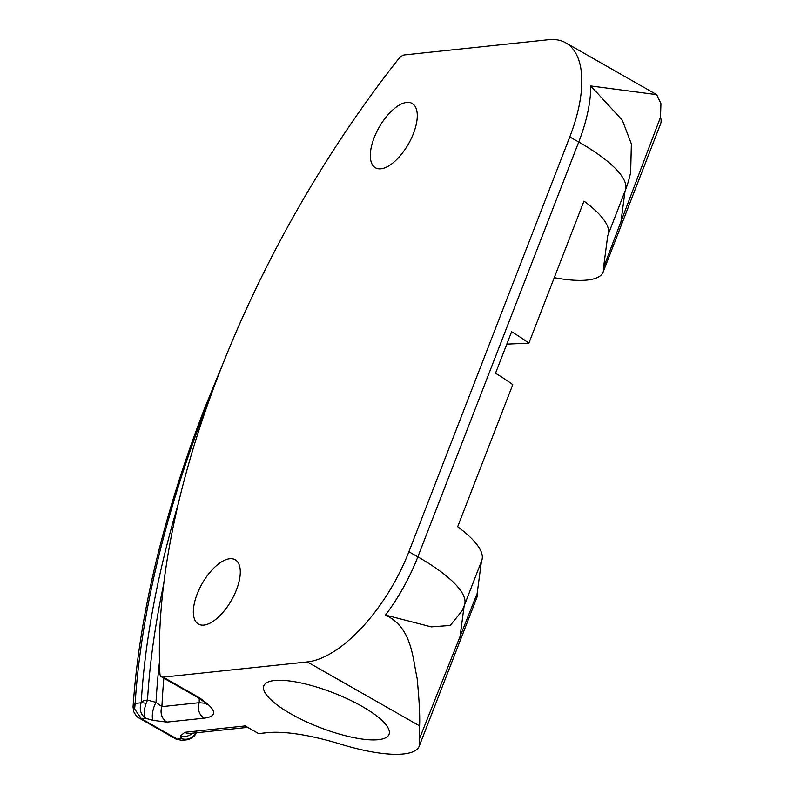 <?xml version="1.0" encoding="UTF-8"?>
<svg xmlns="http://www.w3.org/2000/svg" width="794" height="794" viewBox="0 0 794 794"><rect width="100%" height="100%" fill="white"/><g stroke="black" fill="none" stroke-linecap="round" stroke-linejoin="round"><path stroke-width="1.19" d="M362.014 706.342A67.143 18.59 -158.8 0 0 263.846 685.817A67.143 18.59 -158.8 0 0 290.862 713.856A67.143 18.59 -158.8 0 0 389.03 734.381A67.143 18.59 -158.8 0 0 362.014 706.342M236.443 589.843A37.04 16.863 -60.3 0 0 235.153 559.73A37.04 16.863 -60.3 0 0 197.19 593.981A37.04 16.863 -60.3 0 0 198.48 624.094A37.04 16.863 -60.3 0 0 236.443 589.843M413.436 133.541A37.04 16.863 -60.3 0 0 412.136 103.428A37.04 16.863 -60.3 0 0 374.173 137.69A37.04 16.863 -60.3 0 0 375.463 167.802A37.04 16.863 -60.3 0 0 413.436 133.541M225.933 356.446L204.644 408.225C163.177 515.703 139.317 615.261 133.055 706.898L133.055 706.898A9.26 6.024 3.7 0 1 135.129 703.415L141.104 702.789L141.263 702.085A9.26 6.064 3.4 0 1 147.505 700.1L156.001 702.382L161.926 706.63L199.244 702.7L204.237 703.176M590.756 85.96A115.755 52.702 -60.3 0 1 578.737 142.027L569.784 136.925A115.755 52.702 -60.3 0 0 565.745 42.826A115.755 52.702 -60.3 0 0 548.664 39.7L404.533 54.915A11.573 5.27 -60.3 0 0 397.943 59.669A578.786 263.529 -60.3 0 0 159.882 673.431A11.573 5.27 -60.3 0 0 161.48 676.825A11.573 5.27 -60.3 0 0 163.187 677.143L307.318 661.928A115.755 52.702 -60.3 0 0 408.89 551.751L417.843 556.852L578.737 142.027A115.755 32.048 -158.8 0 1 625.325 190.371A115.755 115.755 0 0 0 630.654 172.437L631.369 143.952L622.387 120.311L590.756 85.96L656.688 94.645L660.945 103.667L660.489 117.274L603.5 267.737A99.548 27.562 21.2 0 1 603.073 272.173A99.548 27.562 21.2 0 1 554.272 277.672M603.5 267.737L607.747 235.6A115.755 32.048 -158.8 0 0 608.025 234.964A115.755 32.048 -158.8 0 0 583.967 201.1L528.864 343.177A115.755 32.048 -158.8 0 0 511.604 331.773L495.506 373.249A115.755 32.048 21.2 0 1 512.775 384.653L457.662 526.73A115.755 32.048 21.2 0 1 481.72 560.594L464.421 605.187A115.755 32.048 -158.8 0 0 417.843 556.852A115.755 52.702 -60.3 0 1 385.527 615.062L431.251 626.863L450.248 625.444L462.058 610.834A115.755 115.755 0 0 0 464.421 605.187M481.422 561.348L477.194 593.366A99.548 27.562 21.2 0 1 476.767 597.803L419.252 746.102A99.548 27.562 -158.8 0 0 419.153 739.502L419.599 725.895C420.046 715.91 419.232 700.119 417.148 678.513C412.423 656.539 411.739 627.468 385.527 615.062M192.446 733.199A11.573 10.848 161.9 0 1 180.486 735.949L184.764 732.316L245.167 725.934L258.596 733.587L267.25 732.673A115.755 32.048 21.2 0 1 340.477 744.127A99.548 27.562 -158.8 0 0 419.252 746.102M506.81 344.12L528.864 343.177M163.187 677.143L199.006 697.549C216.603 709.439 218.32 716.317 204.167 718.173L166.859 722.103L153.133 720.366L145.58 718.302L141.461 718.739L177.28 739.145L181.389 738.718L180.486 735.949M660.489 117.274A99.548 27.562 21.2 0 1 660.598 123.874L603.073 272.173M569.784 136.925L408.89 551.751M247.678 727.364L190.004 733.448A11.573 9.796 -96 0 1 190.004 733.457A11.573 9.796 -96 0 1 184.764 732.316M196.287 732.048C193.19 738.132 188.218 740.345 181.389 738.718L186.868 739.819L181.886 740.355L176.129 739.154L181.886 740.355M139.069 718.034L141.461 718.739L134.633 709.032A9.26 3.593 -18.6 0 0 133.68 711.543L133.68 711.543C135.695 715.344 137.541 717.538 139.218 718.113L176.129 739.154M211.839 392.961A696.854 317.292 -60.3 0 0 206.112 407.491A696.854 317.292 -60.3 0 0 135.129 703.415L134.633 709.032M146.096 703.454A9.26 2.561 21.2 0 0 141.104 702.789C139.178 709.399 140.667 714.57 145.58 718.302C143.694 714.977 143.863 710.025 146.096 703.454L147.505 700.1A680.25 309.729 -60.3 0 1 163.832 583.411M159.475 661.978A674.096 306.931 119.7 0 0 156.001 702.382A11.573 3.93 105.2 0 0 153.133 720.366M163.862 678.185A667.556 303.953 -60.3 0 0 161.926 706.63A11.573 9.796 84 0 0 166.859 722.103M199.244 698.383A607.718 276.709 119.7 0 0 199.244 702.7A11.573 9.796 84 0 0 204.167 718.173M477.194 593.366L419.153 739.502M419.599 725.895L307.318 661.928M141.263 702.085A686.8 312.717 119.7 0 1 178.581 502.741M161.48 676.825L197.299 697.231A11.573 5.27 -60.3 0 0 199.006 697.549M625.037 191.007L620.789 223.144M459.895 637.959L464.143 605.832M196.297 732.664C194.808 736.495 191.652 738.877 186.848 739.829M133.68 711.543L133.055 706.898M197.299 697.231C204.306 701.827 207.373 704.159 206.5 704.238M565.745 42.826L656.688 94.645M625.325 190.371L608.025 234.964"/></g></svg>
